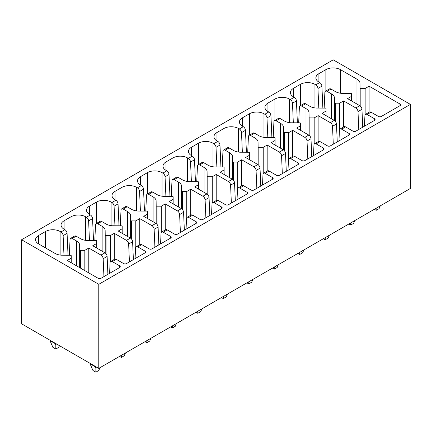 <?xml version="1.0" encoding="UTF-8"?>
<svg xmlns="http://www.w3.org/2000/svg" width="432" height="432" viewBox="0 0 432 432"><rect width="100%" height="100%" fill="white"/><g stroke="black" fill="none" stroke-linecap="round" stroke-linejoin="round"><path stroke-width="0.65" d="M21.6 239.749L21.6 323.822L98.777 368.383L98.777 284.31L21.6 239.749L333.223 59.837L410.4 104.393L98.777 284.31M98.777 368.383L410.4 188.465L410.4 104.393M318.811 108.081L317.957 88.484A3.089 1.782 -120 0 0 315.776 84.834L314.95 84.353A10.298 5.945 0 0 0 300.386 84.353L293.42 88.376A10.298 5.945 0 0 0 290.401 92.583A10.298 5.945 0 0 0 293.42 96.784L294.246 97.265L290.293 99.544L289.462 99.068A10.298 5.945 0 0 0 274.903 99.068L267.937 103.091A10.298 5.945 0 0 0 264.919 107.293A10.298 5.945 0 0 0 267.937 111.499L268.763 111.974L264.805 114.259L263.979 113.783A10.298 5.945 0 0 0 249.421 113.783L242.449 117.801A10.298 5.945 0 0 0 239.436 122.008A10.298 5.945 0 0 0 242.449 126.209L243.281 126.689L239.323 128.968L238.496 128.493A10.298 5.945 0 0 0 223.938 128.493L216.967 132.516A10.298 5.945 0 0 0 213.953 136.717A10.298 5.945 0 0 0 216.967 140.924L217.798 141.399L213.84 143.683L213.014 143.208A10.298 5.945 0 0 0 198.455 143.208L191.484 147.231A10.298 5.945 0 0 0 188.471 151.432A10.298 5.945 0 0 0 191.484 155.633L192.31 156.114L188.357 158.398L187.531 157.918A10.298 5.945 0 0 0 172.973 157.918L166.001 161.941A10.298 5.945 0 0 0 162.988 166.147A10.298 5.945 0 0 0 166.001 170.348L166.828 170.824L162.875 173.108L162.049 172.633A10.298 5.945 0 0 0 147.485 172.633L140.519 176.656A10.298 5.945 0 0 0 137.506 180.857A10.298 5.945 0 0 0 140.519 185.058L141.345 185.539L137.392 187.823L136.566 187.342A10.298 5.945 0 0 0 122.002 187.342L115.036 191.365A10.298 5.945 0 0 0 112.023 195.572A10.298 5.945 0 0 0 115.036 199.773L115.862 200.248L111.91 202.532L111.083 202.057A10.298 5.945 0 0 0 96.52 202.057L89.554 206.08A10.298 5.945 0 0 0 86.535 210.281A10.298 5.945 0 0 0 89.554 214.488L90.38 214.963L86.427 217.247L85.601 216.767A10.298 5.945 0 0 0 71.037 216.767L64.071 220.79A10.298 5.945 0 0 0 61.052 224.996A10.298 5.945 0 0 0 64.071 229.198L64.897 229.678L60.944 231.957L60.118 231.482A10.298 5.945 0 0 0 45.554 231.482L38.588 235.505A10.298 5.945 0 0 0 35.57 239.706A10.298 5.945 0 0 0 38.588 243.913L55.123 253.46A10.568 6.102 0 0 0 61.549 255.199L70.4 255.236A0.826 0.475 0 0 1 71.221 255.712L71.221 258.185L67.262 260.469L98.123 278.284A2.057 1.188 0 0 0 101.034 278.284L119.653 267.538A2.057 1.188 0 0 0 120.253 266.695A2.057 1.188 0 0 0 119.653 265.853L112.271 261.592A3.089 1.782 -120 0 0 110.727 261.441A3.089 1.782 -120 0 0 110.09 262.726L109.604 273.337M110.727 261.441L114.68 259.157A3.089 1.782 -120 0 1 116.224 259.308L123.606 263.569A2.057 1.188 0 0 0 126.517 263.569L145.136 252.823A2.057 1.188 0 0 0 145.735 251.98A2.057 1.188 0 0 0 145.136 251.143L137.754 246.883A3.089 1.782 -120 0 0 136.21 246.726A3.089 1.782 -120 0 0 135.572 248.011L135.086 258.622M136.21 246.726L140.162 244.447A3.089 1.782 -120 0 1 141.707 244.598L149.089 248.859A2.057 1.188 0 0 0 151.999 248.859L170.618 238.108A2.057 1.188 0 0 0 171.223 237.271A2.057 1.188 0 0 0 170.618 236.428L163.237 232.168A3.089 1.782 -120 0 0 161.692 232.016A3.089 1.782 -120 0 0 161.055 233.302L160.569 243.913M161.692 232.016L165.65 229.732A3.089 1.782 -120 0 1 167.195 229.883L174.571 234.144A2.057 1.188 0 0 0 177.482 234.144L196.101 223.398A2.057 1.188 0 0 0 196.706 222.556A2.057 1.188 0 0 0 196.101 221.719L188.719 217.458A3.089 1.782 -120 0 0 187.175 217.301A3.089 1.782 -120 0 0 186.538 218.587L186.052 229.198M187.175 217.301L191.133 215.017A3.089 1.782 -120 0 1 192.677 215.174L200.054 219.434A2.057 1.188 0 0 0 202.97 219.434L221.584 208.683A2.057 1.188 0 0 0 222.188 207.846A2.057 1.188 0 0 0 221.584 207.004L214.202 202.743A3.089 1.782 -120 0 0 212.657 202.592A3.089 1.782 -120 0 0 212.026 203.877L211.534 214.488M212.657 202.592L216.616 200.308A3.089 1.782 -120 0 1 218.16 200.459L225.536 204.719A2.057 1.188 0 0 0 228.452 204.719L247.066 193.973A2.057 1.188 0 0 0 247.671 193.131A2.057 1.188 0 0 0 247.066 192.289L239.69 188.028A3.089 1.782 -120 0 0 238.145 187.877A3.089 1.782 -120 0 0 237.508 189.162L237.022 199.773M238.145 187.877L242.098 185.593A3.089 1.782 -120 0 1 243.643 185.749L251.019 190.01A2.057 1.188 0 0 0 253.935 190.01L272.549 179.258A2.057 1.188 0 0 0 273.154 178.421A2.057 1.188 0 0 0 272.549 177.579L265.172 173.318A3.089 1.782 -120 0 0 263.628 173.167A3.089 1.782 -120 0 0 262.991 174.452L262.505 185.058M263.628 173.167L267.581 170.883A3.089 1.782 -120 0 1 269.125 171.034L276.507 175.295A2.057 1.188 0 0 0 279.418 175.295L298.031 164.549A2.057 1.188 0 0 0 298.636 163.706A2.057 1.188 0 0 0 298.031 162.864L290.655 158.603A3.089 1.782 -120 0 0 289.111 158.452A3.089 1.782 -120 0 0 288.473 159.737L287.987 170.348M289.111 158.452L293.063 156.168A3.089 1.782 -120 0 1 294.608 156.325L301.99 160.585A2.057 1.188 0 0 0 304.9 160.585L323.514 149.834A2.057 1.188 0 0 0 324.119 148.991A2.057 1.188 0 0 0 323.514 148.154L316.138 143.894A3.089 1.782 -120 0 0 314.593 143.737A3.089 1.782 -120 0 0 313.956 145.028L313.47 155.633M314.593 143.737L318.546 141.458A3.089 1.782 -120 0 1 320.09 141.61L327.472 145.87A2.057 1.188 0 0 0 330.383 145.87L349.002 135.124A2.057 1.188 0 0 0 349.601 134.282A2.057 1.188 0 0 0 349.002 133.439L341.62 129.179A3.089 1.782 -120 0 0 340.076 129.028A3.089 1.782 -120 0 0 339.439 130.313L338.953 140.924M340.076 129.028L344.029 126.743A3.089 1.782 -120 0 1 345.573 126.9L352.955 131.161A2.057 1.188 0 0 0 355.865 131.161L374.485 120.409A2.057 1.188 0 0 0 375.084 119.567A2.057 1.188 0 0 0 374.485 118.73L367.103 114.469A3.089 1.782 -120 0 0 365.558 114.313A3.089 1.782 -120 0 0 364.921 115.603L364.435 126.209M365.558 114.313L369.511 112.034A3.089 1.782 -120 0 1 371.056 112.185L378.437 116.446A2.057 1.188 0 0 0 381.348 116.446L399.967 105.7A2.057 1.188 0 0 0 400.567 104.857A2.057 1.188 0 0 0 399.967 104.015L369.106 86.2L365.148 88.484L360.871 88.484L360.871 106.645M318.902 73.667L318.902 82.075A10.298 5.945 0 0 1 315.884 77.868A10.298 5.945 0 0 1 318.902 73.667L325.868 69.644A10.298 5.945 0 0 1 340.432 69.644L356.967 79.191A10.535 6.086 0 0 1 359.975 82.901L360.045 88.009A0.826 0.475 0 0 0 360.871 88.484M318.902 82.075L319.729 82.55L315.776 84.834M80.557 250.322A0.826 0.475 0 0 1 79.731 249.847L79.661 244.739A10.535 6.086 0 0 0 76.653 241.029L72.225 238.475A3.089 1.782 -120 0 0 70.681 238.318L74.639 236.039A3.089 1.782 -120 0 1 76.183 236.191L80.606 238.745A10.568 6.102 0 0 0 87.032 240.484L95.888 240.521A0.826 0.475 0 0 1 96.703 240.997L96.703 243.47L92.745 245.754L104.944 252.796L100.985 255.08L88.792 248.038L84.834 250.322L80.557 250.322L80.557 268.142M106.04 235.607A0.826 0.475 0 0 1 105.214 235.138L105.143 230.029A10.535 6.086 0 0 0 102.136 226.314L97.708 223.76A3.089 1.782 -120 0 0 96.163 223.609L100.121 221.324A3.089 1.782 -120 0 1 101.666 221.476L106.088 224.035A10.568 6.102 0 0 0 112.514 225.769L121.37 225.812A0.826 0.475 0 0 1 122.186 226.287L122.186 228.755L118.228 231.039L130.426 238.081L126.468 240.365L114.275 233.323L110.317 235.607L106.04 235.607L106.04 253.768M131.522 220.898A0.826 0.475 0 0 1 130.696 220.423L130.631 215.314A10.535 6.086 0 0 0 127.618 211.604L123.196 209.05A3.089 1.782 -120 0 0 121.651 208.894L125.604 206.615A3.089 1.782 -120 0 1 127.148 206.766L131.571 209.32A10.568 6.102 0 0 0 137.997 211.059L146.853 211.097A0.826 0.475 0 0 1 147.668 211.572L147.668 214.045L143.71 216.329L155.909 223.371L151.956 225.655L139.757 218.614L135.799 220.898L131.522 220.898L131.522 239.058M157.005 206.183A0.826 0.475 0 0 1 156.179 205.713L156.114 200.599A10.535 6.086 0 0 0 153.101 196.889L148.678 194.335A3.089 1.782 -120 0 0 147.134 194.184L151.087 191.9A3.089 1.782 -120 0 1 152.631 192.051L157.059 194.611A10.568 6.102 0 0 0 163.485 196.344L172.336 196.387A0.826 0.475 0 0 1 173.151 196.862L173.151 199.33L169.193 201.614L181.391 208.656L177.439 210.94L165.24 203.899L161.282 206.183L157.005 206.183L157.005 224.343M182.488 191.473A0.826 0.475 0 0 1 181.667 190.998L181.597 185.89A10.535 6.086 0 0 0 178.583 182.18L174.161 179.626A3.089 1.782 -120 0 0 172.616 179.469L176.569 177.185A3.089 1.782 -120 0 1 178.114 177.341L182.542 179.896A10.568 6.102 0 0 0 188.968 181.634L197.818 181.672A0.826 0.475 0 0 1 198.634 182.147L198.634 184.621L194.681 186.905L206.874 193.946L202.921 196.231L190.723 189.189L186.77 191.473L182.488 191.473L182.488 209.633M207.97 176.758A0.826 0.475 0 0 1 207.149 176.288L207.079 171.175A10.535 6.086 0 0 0 204.066 167.465L199.643 164.911A3.089 1.782 -120 0 0 198.099 164.759L202.052 162.475A3.089 1.782 -120 0 1 203.596 162.626L208.024 165.181A10.568 6.102 0 0 0 214.45 166.919L223.301 166.963A0.826 0.475 0 0 1 224.116 167.438L224.116 169.906L220.163 172.19L232.357 179.231L228.404 181.516L216.205 174.474L212.252 176.758L207.97 176.758L207.97 194.918M233.453 162.049A0.826 0.475 0 0 1 232.632 161.573L232.562 156.465A10.535 6.086 0 0 0 229.554 152.755L225.126 150.196A3.089 1.782 -120 0 0 223.582 150.044L227.534 147.76A3.089 1.782 -120 0 1 229.079 147.917L233.507 150.471A10.568 6.102 0 0 0 239.933 152.21L248.783 152.248A0.826 0.475 0 0 1 249.599 152.723L249.599 155.196L245.646 157.48L257.839 164.522L253.886 166.801L241.688 159.759L237.735 162.049L233.453 162.049L233.453 180.209M258.935 147.334A0.826 0.475 0 0 1 258.115 146.864L258.044 141.75A10.535 6.086 0 0 0 255.037 138.04L250.609 135.486A3.089 1.782 -120 0 0 249.064 135.335L253.017 133.051A3.089 1.782 -120 0 1 254.561 133.202L258.989 135.756A10.568 6.102 0 0 0 265.415 137.495L274.266 137.538A0.826 0.475 0 0 1 275.087 138.013L275.087 140.481L271.129 142.765L283.322 149.807L279.369 152.091L267.176 145.049L263.218 147.334L258.935 147.334L258.935 165.494M284.418 132.619A0.826 0.475 0 0 1 283.597 132.149L283.527 127.04A10.535 6.086 0 0 0 280.519 123.331L276.091 120.771A3.089 1.782 -120 0 0 274.547 120.62L278.5 118.336A3.089 1.782 -120 0 1 280.044 118.492L284.472 121.046A10.568 6.102 0 0 0 290.898 122.785L299.749 122.823A0.826 0.475 0 0 1 300.569 123.298L300.569 125.771L296.611 128.056L308.804 135.097L304.852 137.376L292.658 130.334L288.7 132.619L284.418 132.619L284.418 150.784M309.906 117.909A0.826 0.475 0 0 1 309.08 117.439L309.01 112.325A10.535 6.086 0 0 0 306.002 108.616L301.574 106.061A3.089 1.782 -120 0 0 300.029 105.91L303.982 103.626A3.089 1.782 -120 0 1 305.532 103.777L309.955 106.331A10.568 6.102 0 0 0 316.381 108.07L325.231 108.108A0.826 0.475 0 0 1 326.052 108.589L326.052 111.056L322.094 113.341L334.292 120.382L330.334 122.666L318.141 115.625L314.183 117.909L309.906 117.909L309.906 136.069M335.389 103.194A0.826 0.475 0 0 1 334.562 102.724L334.492 97.616A10.535 6.086 0 0 0 331.484 93.901L327.056 91.346A3.089 1.782 -120 0 0 325.512 91.195L329.47 88.911A3.089 1.782 -120 0 1 331.015 89.068L335.437 91.622A10.568 6.102 0 0 0 341.863 93.361L350.719 93.398A0.826 0.475 0 0 1 351.535 93.874L351.535 96.341L347.576 98.631L359.775 105.667L355.817 107.951L343.624 100.91L339.665 103.194L335.389 103.194L335.389 121.354M70.681 238.318A3.089 1.782 -120 0 0 70.043 239.609L69.331 255.231M60.944 231.957A3.089 1.782 -120 0 1 63.126 235.613L63.979 255.209M63.126 235.613L67.079 233.329L68.029 255.226M67.079 233.329A3.089 1.782 -120 0 0 64.897 229.678M86.427 217.247A3.089 1.782 -120 0 1 88.609 220.898L89.462 240.494M94.813 240.516L95.531 224.894A3.089 1.782 -120 0 1 96.163 223.609M88.609 220.898L92.561 218.614L93.512 240.511M92.561 218.614A3.089 1.782 -120 0 0 90.38 214.963M111.91 202.532A3.089 1.782 -120 0 1 114.091 206.183L114.944 225.779M120.296 225.806L121.014 210.179A3.089 1.782 -120 0 1 121.651 208.894M114.091 206.183L118.044 203.904L119 225.801M118.044 203.904A3.089 1.782 -120 0 0 115.862 200.248M137.392 187.823A3.089 1.782 -120 0 1 139.574 191.473L140.427 211.07M145.778 211.091L146.497 195.469A3.089 1.782 -120 0 1 147.134 194.184M139.574 191.473L143.527 189.189L144.482 211.086M143.527 189.189A3.089 1.782 -120 0 0 141.345 185.539M162.875 173.108A3.089 1.782 -120 0 1 165.056 176.758L165.91 196.355M171.261 196.382L171.979 180.754A3.089 1.782 -120 0 1 172.616 179.469M165.056 176.758L169.009 174.479L169.965 196.376M169.009 174.479A3.089 1.782 -120 0 0 166.828 170.824M188.357 158.398A3.089 1.782 -120 0 1 190.539 162.049L191.392 181.645M196.744 181.667L197.462 166.045A3.089 1.782 -120 0 1 198.099 164.759M190.539 162.049L194.492 159.764L195.448 181.661M194.492 159.764A3.089 1.782 -120 0 0 192.31 156.114M213.84 143.683A3.089 1.782 -120 0 1 216.022 147.334L216.875 166.93M222.226 166.957L222.944 151.33A3.089 1.782 -120 0 1 223.582 150.044M216.022 147.334L219.974 145.049L220.93 166.952M219.974 145.049A3.089 1.782 -120 0 0 217.798 141.399M239.323 128.968A3.089 1.782 -120 0 1 241.504 132.624L242.357 152.221M247.709 152.242L248.427 136.62A3.089 1.782 -120 0 1 249.064 135.335M241.504 132.624L245.462 130.34L246.413 152.237M245.462 130.34A3.089 1.782 -120 0 0 243.281 126.689M264.805 114.259A3.089 1.782 -120 0 1 266.987 117.909L267.84 137.506M273.197 137.533L273.91 121.905A3.089 1.782 -120 0 1 274.547 120.62M266.987 117.909L270.945 115.625L271.895 137.527M270.945 115.625A3.089 1.782 -120 0 0 268.763 111.974M290.293 99.544A3.089 1.782 -120 0 1 292.475 103.199L293.328 122.796M298.679 122.818L299.392 107.195A3.089 1.782 -120 0 1 300.029 105.91M292.475 103.199L296.428 100.915L297.378 122.812M296.428 100.915A3.089 1.782 -120 0 0 294.246 97.265M324.162 108.108L324.875 92.48A3.089 1.782 -120 0 1 325.512 91.195M317.957 88.484L321.91 86.2L322.861 108.097M321.91 86.2A3.089 1.782 -120 0 0 319.729 82.55M359.975 82.901L359.975 105.797M365.148 88.484L365.148 114.734M369.106 86.2L369.106 112.266M358.776 129.476L357.998 111.602L361.957 109.323L362.734 127.192M361.957 109.323A3.089 1.782 -120 0 0 359.775 105.667M343.624 100.91L343.624 126.981M357.998 111.602A3.089 1.782 -120 0 0 355.817 107.951M333.293 144.191L332.516 126.317L336.469 124.033L337.252 141.907M336.469 124.033A3.089 1.782 -120 0 0 334.292 120.382M318.141 115.625L318.141 141.691M332.516 126.317A3.089 1.782 -120 0 0 330.334 122.666M307.811 158.9L307.033 141.032L310.986 138.748L311.764 156.616M310.986 138.748A3.089 1.782 -120 0 0 308.804 135.097M292.658 130.334L292.658 156.406M307.033 141.032A3.089 1.782 -120 0 0 304.852 137.376M282.328 173.615L281.551 155.741L285.503 153.457L286.281 171.331M285.503 153.457A3.089 1.782 -120 0 0 283.322 149.807M267.176 145.049L267.176 171.115M281.551 155.741A3.089 1.782 -120 0 0 279.369 152.091M256.846 188.325L256.068 170.456L260.021 168.172L260.798 186.046M260.021 168.172A3.089 1.782 -120 0 0 257.839 164.522M241.688 159.759L241.688 185.83M256.068 170.456A3.089 1.782 -120 0 0 253.886 166.801M231.363 203.04L230.585 185.166L234.538 182.882L235.316 200.756M234.538 182.882A3.089 1.782 -120 0 0 232.357 179.231M216.205 174.474L216.205 200.54M230.585 185.166A3.089 1.782 -120 0 0 228.404 181.516M205.88 217.75L205.103 199.881L209.056 197.597L209.833 215.471M209.056 197.597A3.089 1.782 -120 0 0 206.874 193.946M190.723 189.189L190.723 215.255M205.103 199.881A3.089 1.782 -120 0 0 202.921 196.231M180.398 232.465L179.62 214.591L183.573 212.312L184.351 230.18M183.573 212.312A3.089 1.782 -120 0 0 181.391 208.656M179.62 214.591A3.089 1.782 -120 0 0 177.439 210.94M165.24 203.899L165.24 229.97M154.915 247.18L154.138 229.306L158.09 227.021L158.868 244.895M158.09 227.021A3.089 1.782 -120 0 0 155.909 223.371M154.138 229.306A3.089 1.782 -120 0 0 151.956 225.655M139.757 218.614L139.757 244.679M129.433 261.889L128.65 244.015L132.608 241.736L133.385 259.605M132.608 241.736A3.089 1.782 -120 0 0 130.426 238.081M114.275 233.323L114.275 259.394M128.65 244.015A3.089 1.782 -120 0 0 126.468 240.365M103.945 276.604L103.167 258.73L107.125 256.446L107.903 274.32M107.125 256.446A3.089 1.782 -120 0 0 104.944 252.796M88.792 248.038L88.792 272.894M103.167 258.73A3.089 1.782 -120 0 0 100.985 255.08M71.221 258.185L71.221 262.753M79.661 244.739L79.661 267.624M84.834 250.322L84.834 270.61M59.459 345.681L58.73 347.36L55.82 349.045L55.82 344.963L56.371 343.899M50.549 340.535L50.549 341.917L50.944 341.183L54.875 343.451L55.82 344.963M50.549 341.917L52.909 347.36L55.82 349.045M90.596 363.658L90.596 365.035L92.95 370.483L95.866 372.163L98.777 370.483L99.992 367.681M90.596 365.035L90.985 364.306L94.921 366.574L95.866 368.08L95.866 372.163M95.866 368.08L96.417 367.016M96.703 243.47L96.703 248.038M105.143 230.029L105.143 252.925M110.317 235.607L110.317 261.862M119.529 356.4L121.349 357.453L124.259 355.768L125.474 352.966M121.349 355.347L121.349 357.453M122.186 228.755L122.186 233.329M130.631 215.314L130.631 238.21M135.799 220.898L135.799 247.147M145.012 341.69L146.831 342.738L149.742 341.059L150.957 338.256M146.831 340.637L146.831 342.738M147.668 214.045L147.668 218.614M156.114 200.599L156.114 223.501M161.282 206.183L161.282 232.438M170.494 326.975L172.314 328.028L175.225 326.344L176.44 323.541M172.314 325.922L172.314 328.028M173.151 199.33L173.151 203.899M181.597 185.89L181.597 208.786M186.77 191.473L186.77 217.723M195.977 312.26L197.797 313.313L200.713 311.634L201.922 308.831M197.797 311.213L197.797 313.313M198.634 184.621L198.634 189.189M207.079 171.175L207.079 194.076M212.252 176.758L212.252 203.008M221.459 297.551L223.279 298.604L226.195 296.919L227.405 294.116M223.279 296.498L223.279 298.604M224.116 169.906L224.116 174.474M232.562 156.465L232.562 179.361M237.735 162.049L237.735 188.298M246.942 282.836L248.762 283.889L251.678 282.209L252.887 279.407M248.762 281.788L248.762 283.889M249.599 155.196L249.599 159.764M258.044 141.75L258.044 164.651M263.218 147.334L263.218 173.583M272.425 268.126L274.25 269.174L277.16 267.494L278.375 264.692M274.25 267.073L274.25 269.174M275.087 140.481L275.087 145.049M283.527 127.04L283.527 149.936M288.7 132.619L288.7 158.873M297.907 253.411L299.732 254.464L302.643 252.785L303.858 249.977M299.732 252.364L299.732 254.464M300.569 125.771L300.569 130.34M309.01 112.325L309.01 135.221M314.183 117.909L314.183 144.158M323.395 238.702L325.215 239.749L328.126 238.07L329.341 235.267M325.215 237.649L325.215 239.749M326.052 111.056L326.052 115.625M334.492 97.616L334.492 120.512M339.665 103.194L339.665 129.449M348.878 223.987L350.698 225.04L353.608 223.355L354.823 220.552M350.698 222.939L350.698 225.04M351.535 96.341L351.535 100.915M374.36 209.277L376.18 210.325L379.091 208.645L380.306 205.843M376.18 208.224L376.18 210.325M116.224 259.308L112.271 261.592M141.707 244.598L137.754 246.883M167.195 229.883L163.237 232.168M192.677 215.174L188.719 217.458M218.16 200.459L214.202 202.743M243.643 185.749L239.69 188.028M269.125 171.034L265.172 173.318M294.608 156.325L290.655 158.603M320.09 141.61L316.138 143.894M345.573 126.9L341.62 129.179M371.056 112.185L367.103 114.469M76.183 236.191L72.225 238.475M101.666 221.476L97.708 223.76M127.148 206.766L123.196 209.05M152.631 192.051L148.678 194.335M178.114 177.341L174.161 179.626M203.596 162.626L199.643 164.911M229.079 147.917L225.126 150.196M254.561 133.202L250.609 135.486M280.044 118.492L276.091 120.771M305.532 103.777L301.574 106.061M331.015 89.068L327.056 91.346M76.653 241.029L76.653 265.891M60.118 231.482L60.118 255.058M64.071 220.79L64.071 229.198M71.037 216.767L71.037 238.113M85.601 216.767L85.601 240.349M102.136 226.314L102.136 251.176M89.554 206.08L89.554 214.488M96.52 202.057L96.52 223.403M111.083 202.057L111.083 225.634M127.618 211.604L127.618 236.461M115.036 191.365L115.036 199.773M122.002 187.342L122.002 208.688M136.566 187.342L136.566 210.919M153.101 196.889L153.101 221.751M140.519 176.656L140.519 185.058M147.485 172.633L147.485 193.979M162.049 172.633L162.049 196.209M178.583 182.18L178.583 207.036M166.001 161.941L166.001 170.348M172.973 157.918L172.973 179.264M187.531 157.918L187.531 181.494M204.066 167.465L204.066 192.326M191.484 147.231L191.484 155.633M198.455 143.208L198.455 164.554M213.014 143.208L213.014 166.784M229.554 152.755L229.554 177.611M216.967 132.516L216.967 140.924M223.938 128.493L223.938 149.839M238.496 128.493L238.496 152.069M255.037 138.04L255.037 162.902M242.449 117.801L242.449 126.209M249.421 113.783L249.421 135.13M263.979 113.783L263.979 137.36M280.519 123.331L280.519 148.187M267.937 103.091L267.937 111.499M274.903 99.068L274.903 120.415M289.462 99.068L289.462 122.645M306.002 108.616L306.002 133.477M293.42 88.376L293.42 96.784M300.386 84.353L300.386 105.705M314.95 84.353L314.95 107.935M331.484 93.901L331.484 118.762M325.868 69.644L325.868 90.99M340.432 69.644L340.432 93.22M356.967 79.191L356.967 104.053M360.045 88.009L360.045 105.845M399.967 104.015L399.967 105.7M374.485 118.73L374.485 120.409M349.002 133.439L349.002 135.124M323.514 148.154L323.514 149.834M298.031 162.864L298.031 164.549M272.549 177.579L272.549 179.258M247.066 192.289L247.066 193.973M221.584 207.004L221.584 208.683M196.101 221.719L196.101 223.398M170.618 236.428L170.618 238.108M145.136 251.143L145.136 252.823M119.653 265.853L119.653 267.538M38.588 235.505L38.588 243.913M45.554 231.482L45.554 247.936M79.731 249.847L79.731 267.667M50.944 340.762L50.944 341.183M54.875 343.035L54.875 343.451M94.921 366.152L94.921 366.574M90.985 363.884L90.985 364.306M105.214 235.138L105.214 252.974M130.696 220.423L130.696 238.259M156.179 205.713L156.179 223.549M181.667 190.998L181.667 208.834M207.149 176.288L207.149 194.125M232.632 161.573L232.632 179.41M258.115 146.864L258.115 164.7M283.597 132.149L283.597 149.985M309.08 117.439L309.08 135.27M334.562 102.724L334.562 120.56"/></g></svg>
